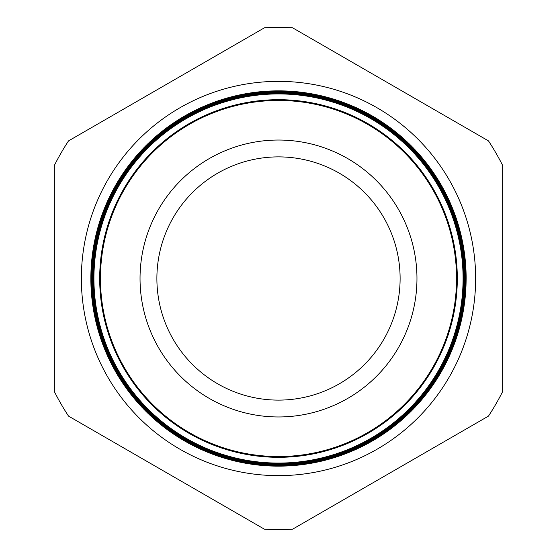 <?xml version="1.0" encoding="UTF-8"?>
<svg xmlns="http://www.w3.org/2000/svg" width="557" height="557" viewBox="0 0 557 557"><rect width="100%" height="100%" fill="white"/><g stroke="black" fill="none" stroke-linecap="round" stroke-linejoin="round"><path stroke-width="0.84" d="M475.636 278.5A197.136 197.136 0 0 1 278.5 475.636A197.136 197.136 0 0 1 81.364 278.5A197.136 197.136 0 0 1 278.5 81.364A197.136 197.136 0 0 1 475.636 278.5M99.689 278.5A178.811 178.811 0 0 0 278.5 457.311A178.811 178.811 0 0 0 457.311 278.5A178.811 178.811 0 0 0 278.5 99.689A178.811 178.811 0 0 0 99.689 278.5M93.924 278.5A184.576 184.576 0 0 0 278.5 463.076A184.576 184.576 0 0 0 463.076 278.5A184.576 184.576 0 0 0 278.5 93.924A184.576 184.576 0 0 0 93.924 278.5M463.194 278.5A184.694 184.694 0 0 1 278.5 463.194A184.694 184.694 0 0 1 93.806 278.5A184.694 184.694 0 0 1 278.5 93.806A184.694 184.694 0 0 1 463.194 278.5M93.158 278.5A185.342 185.342 0 0 0 278.5 463.842A185.342 185.342 0 0 0 463.842 278.5A185.342 185.342 0 0 0 278.5 93.158A185.342 185.342 0 0 0 93.158 278.5M463.932 278.5A185.432 185.432 0 0 1 278.5 463.932A185.432 185.432 0 0 1 93.068 278.5A185.432 185.432 0 0 1 278.5 93.068A185.432 185.432 0 0 1 463.932 278.5M92.399 278.5A186.101 186.101 0 0 0 278.5 464.601A186.101 186.101 0 0 0 464.601 278.5A186.101 186.101 0 0 0 278.5 92.399A186.101 186.101 0 0 0 92.399 278.5M464.67 278.5A186.17 186.17 0 0 1 278.5 464.67A186.17 186.17 0 0 1 92.33 278.5A186.17 186.17 0 0 1 278.5 92.33A186.17 186.17 0 0 1 464.67 278.5M91.64 278.5A186.86 186.86 0 0 0 278.5 465.36A186.86 186.86 0 0 0 465.36 278.5A186.86 186.86 0 0 0 278.5 91.64A186.86 186.86 0 0 0 91.64 278.5M465.408 278.5A186.908 186.908 0 0 1 278.5 465.408A186.908 186.908 0 0 1 91.592 278.5A186.908 186.908 0 0 1 278.5 91.592A186.908 186.908 0 0 1 465.408 278.5M90.875 278.5A187.625 187.625 0 0 0 278.5 466.125A187.625 187.625 0 0 0 466.125 278.5A187.646 187.646 0 0 1 278.5 466.146A187.646 187.646 0 0 1 90.854 278.5A187.646 187.646 0 0 1 278.5 90.854A187.646 187.646 0 0 1 466.146 278.5A187.625 187.625 0 0 0 278.5 90.875A187.625 187.625 0 0 0 90.875 278.5M140.037 278.5A138.463 138.463 0 0 1 278.5 140.037A138.463 138.463 0 0 1 416.963 278.5A138.463 138.463 0 0 1 278.5 416.963A138.463 138.463 0 0 1 140.037 278.5M156.886 278.5A121.614 121.614 0 0 1 278.5 156.886A121.614 121.614 0 0 1 400.114 278.5A121.614 121.614 0 0 1 278.5 400.114A121.614 121.614 0 0 1 156.886 278.5M100.448 278.5A178.052 178.052 0 0 0 278.5 456.552A178.052 178.052 0 0 0 456.552 278.5A178.052 178.052 0 0 0 278.5 100.448A178.052 178.052 0 0 0 100.448 278.5M264.338 27.85L68.511 140.907A251.047 251.047 0 0 0 54.349 165.443L54.349 391.557A251.047 251.047 0 0 0 68.511 416.093L264.338 529.15A251.047 251.047 0 0 0 292.662 529.15L488.489 416.093A251.047 251.047 0 0 0 502.651 391.557L502.651 165.443A251.047 251.047 0 0 0 488.489 140.907L292.662 27.85A251.047 251.047 0 0 0 264.338 27.85"/></g></svg>
